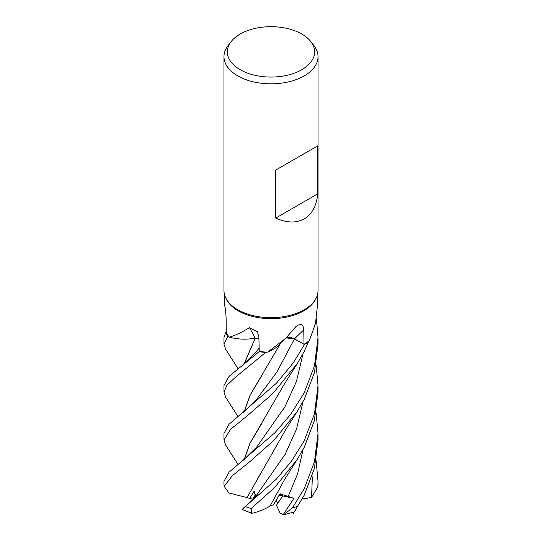 <?xml version="1.0" encoding="UTF-8"?>
<svg xmlns="http://www.w3.org/2000/svg" width="542" height="542" viewBox="0 0 542 542"><rect width="100%" height="100%" fill="white"/><g stroke="black" fill="none" stroke-linecap="round" stroke-linejoin="round"><path stroke-width="0.81" d="M293.703 338.574L291.982 337.998M291.366 337.869L286.108 337.937M267.592 352.171L285.756 338.276L278.364 345.505A34.478 19.905 180 0 1 267.592 352.171A46.436 26.809 180 0 1 266.569 352.124L265.749 352.402A46.991 27.134 180 0 1 259.069 351.677L229.042 376.385L223.975 385.565L223.975 392.083L226.922 385.267L235.58 377.124L265.702 352.415A47.025 27.147 180 0 1 259.062 351.697L259.239 351.297M258.934 338.885L255.268 338.201L249.442 338.94A34.478 19.905 180 0 1 229.191 337.097A46.436 26.809 180 0 1 228.751 336.562L227.931 336.291A46.991 27.134 180 0 1 225.668 332.592L223.975 337.605L223.975 344.231L227.891 336.277A47.025 27.147 180 0 1 225.641 332.598M310.83 41.585L313.926 45.589A47.025 27.147 180 0 1 318.025 56.673L318.025 290.519A47.025 27.147 180 0 1 316.44 297.511L315.871 298.744A46.436 26.809 180 0 1 303.838 310.796A46.436 26.809 180 0 1 258.947 317.734A46.436 26.809 180 0 1 226.129 298.744L225.56 297.511A47.025 27.147 180 0 1 223.975 290.519L223.975 56.673A47.025 27.147 180 0 1 228.074 45.589L231.17 41.585A43.631 25.189 180 0 1 240.147 34.058A43.631 25.189 180 0 1 310.83 41.585A43.631 25.189 180 0 1 301.853 69.681A43.631 25.189 180 0 1 246.258 72.621A43.631 25.189 180 0 1 231.17 41.585M225.025 307.097L224.605 305.031C225.215 307.057 225.716 311.318 226.116 317.808L226.217 332.524L225.668 332.592A46.991 27.134 180 0 0 227.931 336.291L228.751 336.562A46.436 26.809 180 0 1 226.217 332.524M229.191 337.097C234.171 335.959 240.933 332.815 249.469 327.673L257.389 331.758L258.873 336.806L259.239 351.372A46.436 26.809 180 0 0 266.569 352.124L265.749 352.402L266.569 352.124M285.756 338.276L296.108 326.338M295.864 326.562C300.776 323.066 303.412 324.191 303.757 329.929L304.021 344.285L294.523 338.858A794.05 363.011 89.4 0 1 303.757 329.929M316.44 297.511A47.025 27.147 180 0 1 304.252 309.719A47.025 27.147 180 0 1 258.798 316.738A47.025 27.147 180 0 1 225.56 297.511M318.025 56.673A47.025 27.147 180 0 1 304.252 75.866A47.025 27.147 180 0 1 253.006 81.754A47.025 27.147 180 0 1 223.975 56.673M317.781 145.805L317.781 193.799C316.535 205.838 312.023 214.198 304.252 218.887C296.305 223.277 286.806 222.999 275.756 218.067L275.756 170.073L317.781 145.805L275.756 170.073M255.472 496.458L254.157 491.147L249.659 498.511L253.609 497.793L255.6 494.318L253.609 497.793L254.455 497.637M316.128 412.808L318.025 433.417L314.455 461.743L304.252 488.593L292.334 508.01L283.507 514.839L280.065 513.091L276.44 505.219L282.728 495.916L279.618 494.365L282.728 495.916L277.748 503.457L276.237 500.191M249.442 338.94A34.478 19.905 180 0 0 255.058 338.181A795.189 259.415 125.2 0 0 249.469 327.673M255.058 338.181A7.913 4.573 180 0 1 258.927 338.797M258.934 338.845L255.268 338.201M237.999 464.467L225.662 445.084L223.975 440.036L230.343 429.555L248.019 415.179L272.673 393.688L297.375 363.397L304.252 351.379L308.811 340.999A46.436 26.809 180 0 0 309.401 340.512L315.478 323.52L317.436 305.641L317.436 294.801M286.237 337.822A7.913 4.573 180 0 1 294.523 338.858M304.021 344.285A46.436 26.809 180 0 0 308.811 340.999L308.818 341.541A46.991 27.134 180 0 1 304.401 344.522L294.387 338.906L304.421 344.536L293.398 362.727L276.508 383.133L228.995 424.298L223.975 433.417L223.975 440.036M308.818 341.541A46.991 27.134 180 0 1 304.401 344.522L294.455 338.906L286.169 337.89M244.13 363.777L255.18 338.269M317.781 193.799L275.756 218.067M283.032 514.9L293.974 498.322L279.164 495.158M237.972 368.614L225.716 349.339L223.975 344.231M237.945 416.534L225.689 397.279L223.975 392.083M283.507 514.839L294.198 511.953L304.252 495.137L314.441 468.376L318.025 440.036L318.025 433.417M304.252 440.687L291.427 461.276L276.108 479.392L242.084 509.433L251.657 513.233L251.292 508.464L274.828 487.326L297.348 459.243L304.252 447.272L314.394 420.646L318.025 392.083L318.025 385.565L314.495 413.722L304.252 440.687M304.252 392.713L290.891 414.108L274.99 432.692L229.063 472.17L223.975 481.384L223.975 483.816A47.025 27.147 180 0 0 224.171 486.282L232.342 475.693L250.506 461.12L273.981 440.226L296.996 411.893L304.252 399.339L314.435 372.618L318.025 344.231L318.025 337.605L314.468 365.843L304.252 392.713M227.891 336.277L228.751 336.562M244.293 363.641L255.248 338.228M297.348 459.243L284.265 480.07L270.173 505.896C265.228 509.134 258.981 511.668 251.427 513.498M252.071 513.342L251.657 513.233M293.974 498.322L279.957 493.776L273.446 504.805L270.221 505.815M244.286 459.447L250.079 443.16L261.319 424.264M316.426 318.689L318.025 337.605M244.13 459.575L249.943 443.268L284.53 383.783L297.375 363.397M261.596 375.918L250.221 395.043L244.293 411.52M244.137 411.649L250.045 395.213L280.648 343.215M265.702 352.415L265.749 352.402A46.991 27.134 180 0 1 259.069 351.677M243.372 508.152L252.606 499.846L257.05 494.514L285.153 454.318L296.515 429.142L303.046 401.663M316.128 364.841L318.025 385.565M249.659 498.511L247.091 497.59L261.501 471.865M247.125 497.583L228.92 493.01L224.171 486.282M246.976 497.61L286.298 428.675L296.996 411.893M316.122 460.693L318.025 481.384L317.829 486.845L311.562 497.366L312.368 476.872L311.914 477.041M311.562 497.366L305.051 498.721L302.572 498.335M312.368 476.872L311.907 477.055M308.818 341.575A47.025 27.147 180 0 1 304.421 344.536M257.057 398.716L276.759 372.232L294.455 338.906M298.12 505.998A47.025 27.147 180 0 1 292.334 508.01M251.292 508.464A47.025 27.147 180 0 1 245.377 506.58M256.955 350.864L259.164 348.106M288.107 496.702L297.565 473.965L303.059 449.528M243.128 460.382L256.712 447.035L285.011 406.676L296.481 381.338L303.053 353.662M318.025 481.384L318.025 483.816A47.025 27.147 180 0 1 317.958 485.246M224.564 305.641L224.564 294.801M243.033 364.651L256.962 350.864M257.064 398.709L245.966 410.138L242.64 412.828M293.236 513.538L296.643 508.315M224.158 486.73L223.975 483.816M318.025 483.816L317.829 486.845"/></g></svg>

